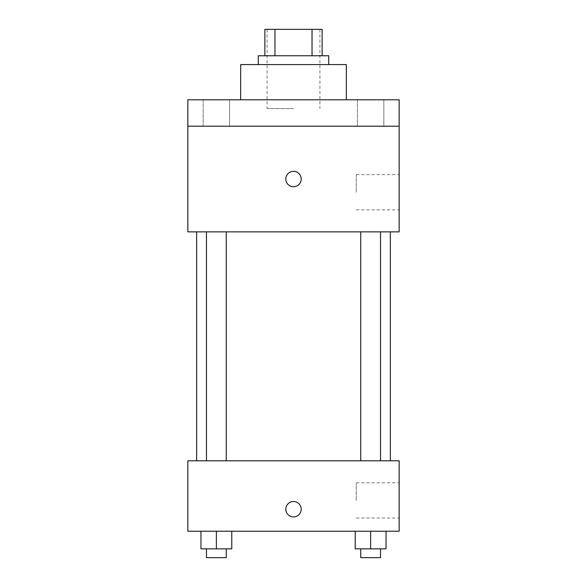 <?xml version="1.0" encoding="UTF-8"?>
<svg xmlns="http://www.w3.org/2000/svg" width="587" height="587" viewBox="0 0 587 587"><rect width="100%" height="100%" fill="white"/><g stroke="black" fill="none" stroke-linecap="round" stroke-linejoin="round"><path stroke-width="0.44" stroke-dasharray="2.94 2.2" d="M293.5 108.595L267.085 108.595L293.5 108.595M293.5 29.35L267.085 29.35L293.5 29.35M312.035 55.765L312.035 29.35L322.116 29.35L322.116 55.765L274.965 55.765L322.116 55.765M312.035 29.35L264.884 29.35M274.965 55.765L264.884 55.765L274.965 55.765L274.965 29.35M328.72 55.765L258.28 55.765M258.28 64.57L328.72 64.57L258.28 64.57M240.67 64.57L346.33 64.57M293.5 99.79L240.67 99.79L293.5 99.79M383.839 99.79L357.424 99.79L383.839 99.79L357.424 99.79L383.839 99.79L383.839 126.205L357.424 126.205L383.839 126.205L357.424 126.205L383.839 126.205L383.839 99.79M229.576 99.79L203.161 99.79L229.576 99.79L203.161 99.79L229.576 99.79L229.576 126.205L203.161 126.205L229.576 126.205L203.161 126.205L229.576 126.205L229.576 99.79M399.16 99.79L187.84 99.79L187.84 126.205L399.16 126.205L399.16 99.79M399.16 126.205L399.16 231.865L187.84 231.865L187.84 126.205L399.16 126.205L187.84 126.205M187.84 179.035L187.84 186.739L187.847 179.035M399.16 192.243L399.16 174.632L399.16 192.243M293.5 231.865L196.645 231.865L293.5 231.865M370.632 231.865L360.734 231.865L370.632 231.865M216.368 231.865L206.47 231.865L216.368 231.865M293.5 171.331A7.704 7.704 0 0 0 286.83 182.887A7.704 7.704 0 0 0 300.17 182.887A7.704 7.704 0 0 0 293.5 171.331A7.704 7.704 0 0 0 286.83 182.887A7.704 7.704 0 0 0 300.17 182.887A7.704 7.704 0 0 0 293.5 171.331M293.5 186.739A7.704 7.704 0 0 1 286.83 175.183A7.704 7.704 0 0 1 300.17 175.183A7.704 7.704 0 0 1 293.5 186.739M356.265 192.243L356.265 174.632L356.265 192.243M293.5 460.795L196.645 460.795L293.5 460.795M370.632 460.795L360.734 460.795L370.632 460.795M216.368 460.795L206.47 460.795L216.368 460.795M399.16 460.795L187.84 460.795L187.84 531.235L399.16 531.235L399.16 460.795M187.84 509.223L187.84 516.927L187.847 509.223M386.041 548.845L370.632 548.845L386.041 548.845L386.041 531.235L355.223 531.235L386.041 531.235L355.223 531.235L386.041 531.235L355.223 531.235L386.041 531.235L355.223 531.235L386.041 531.235L386.041 548.845L355.223 548.845L355.223 531.235L355.223 548.845L380.53 548.845L370.632 548.845L370.632 531.235L370.632 548.845L355.223 548.845L355.223 531.235M231.777 548.845L216.368 548.845L231.777 548.845L231.777 531.235L200.959 531.235L231.777 531.235L200.959 531.235L231.777 531.235L200.959 531.235L231.777 531.235L200.959 531.235L231.777 531.235L231.777 548.845L200.959 548.845L200.959 531.235L200.959 548.845L226.266 548.845L216.368 548.845L216.368 531.235L216.368 548.845L200.959 548.845L200.959 531.235M399.16 500.418L399.16 482.808L399.16 500.418M293.5 501.518A7.704 7.704 0 0 0 286.83 513.075A7.704 7.704 0 0 0 300.17 513.075A7.704 7.704 0 0 0 293.5 501.518A7.704 7.704 0 0 0 286.83 513.075A7.704 7.704 0 0 0 300.17 513.075A7.704 7.704 0 0 0 293.5 501.518M293.5 516.927A7.704 7.704 0 0 1 286.83 505.37A7.704 7.704 0 0 1 300.17 505.37A7.704 7.704 0 0 1 293.5 516.927M356.265 500.418L356.265 482.808L356.265 500.418M360.734 548.845L360.734 557.65L380.53 557.65L360.734 557.65L380.53 557.65L380.53 548.845L360.734 548.845L380.53 548.845M370.632 548.845L370.632 531.235M206.47 548.845L206.47 557.65L226.266 557.65L206.47 557.65L226.266 557.65L226.266 548.845L206.47 548.845L226.266 548.845M216.368 548.845L216.368 531.235M267.085 29.35L267.085 108.595M319.915 29.35L319.915 108.595M203.161 99.79L203.161 126.205L203.161 99.79M357.424 99.79L357.424 126.205L357.424 99.79M356.265 209.852L399.16 209.852M356.265 174.632L399.16 174.632M226.266 460.795L226.266 231.865M206.47 460.795L206.47 231.865M380.53 460.795L380.53 231.865M360.734 460.795L360.734 231.865M356.265 518.028L399.16 518.028M356.265 482.808L399.16 482.808"/><path stroke-width="0.88" d="M274.965 55.765L274.965 29.35L264.884 29.35L264.884 55.765L264.884 29.35M274.965 29.35L322.116 29.35L322.116 55.765M312.035 55.765L312.035 29.35M258.28 64.57L258.28 55.765L328.72 55.765L328.72 64.57M346.33 99.79L346.33 64.57L240.67 64.57L240.67 99.79M187.84 99.79L399.16 99.79L399.16 126.205L187.84 126.205L187.84 99.79M399.16 126.205L399.16 231.865L187.84 231.865L187.84 126.205M293.5 186.739A7.704 7.704 0 0 1 286.83 175.183A7.704 7.704 0 0 1 300.17 175.183A7.704 7.704 0 0 1 293.5 186.739M187.84 460.795L399.16 460.795L399.16 531.235L187.84 531.235L187.84 460.795M293.5 516.927A7.704 7.704 0 0 1 286.83 505.37A7.704 7.704 0 0 1 300.17 505.37A7.704 7.704 0 0 1 293.5 516.927M355.223 531.235L355.223 548.845L386.041 548.845L386.041 531.235L386.041 548.845M370.632 548.845L370.632 531.235M380.53 548.845L380.53 557.65L360.734 557.65L360.734 548.845M200.959 531.235L200.959 548.845L231.777 548.845L231.777 531.235L231.777 548.845M216.368 548.845L216.368 531.235M226.266 548.845L226.266 557.65L206.47 557.65L206.47 548.845M390.355 460.795L390.355 231.865M196.645 460.795L196.645 231.865M360.734 231.865L360.734 460.795M380.53 231.865L380.53 460.795M226.266 460.795L226.266 231.865M206.47 460.795L206.47 231.865"/></g></svg>
